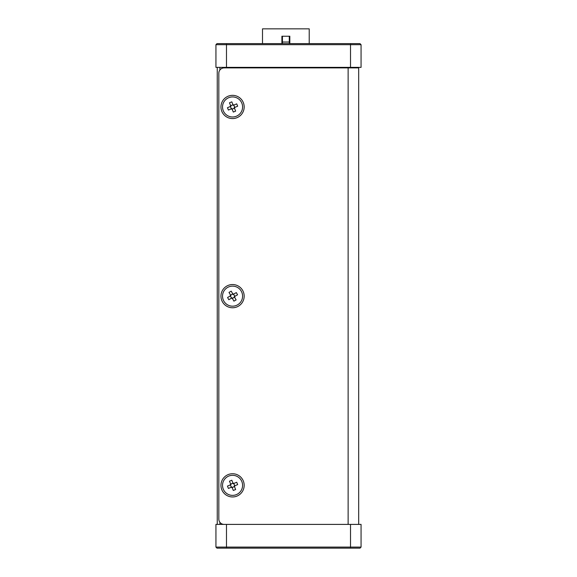 <?xml version="1.0" encoding="UTF-8"?>
<svg xmlns="http://www.w3.org/2000/svg" width="577" height="577" viewBox="0 0 577 577"><rect width="100%" height="100%" fill="white"/><g stroke="black" fill="none" stroke-linecap="round" stroke-linejoin="round"><path stroke-width="0.87" d="M217.255 67.372L217.255 524.399M227.807 67.372L227.807 67.906L227.807 67.372M232.56 473.739A11.612 11.612 0 0 0 220.948 485.351A11.612 11.612 0 0 0 232.56 496.956A11.612 11.612 0 0 0 244.172 485.351A11.612 11.612 0 0 0 232.56 473.739M232.56 284.54A11.612 11.612 0 0 0 220.948 296.152A11.612 11.612 0 0 0 232.56 307.765A11.612 11.612 0 0 0 244.172 296.152A11.612 11.612 0 0 0 232.56 284.54M232.56 95.349A11.612 11.612 0 0 0 220.948 106.954A11.612 11.612 0 0 0 232.56 118.566A11.612 11.612 0 0 0 244.172 106.954A11.612 11.612 0 0 0 232.56 95.349M358.692 67.906L358.692 524.399L358.692 67.906L348.133 67.906L348.133 524.399L224.114 524.399A5.28 5.28 0 0 1 218.834 519.127L218.834 73.178A5.28 5.28 0 0 1 224.114 67.906L348.133 67.906M216.988 43.628L215.935 44.681L216.988 43.628L360.012 43.628L361.065 44.681L361.065 67.372L361.065 44.681L350.513 44.681L350.513 43.628M226.487 43.628L226.487 44.681L350.513 44.681L350.513 67.372L226.487 67.372L226.487 44.681L215.935 44.681L215.935 67.372L226.487 67.372M351.826 67.372L351.826 67.906L351.826 67.372M350.513 67.372L361.065 67.372M360.012 548.15L361.065 547.097L360.012 548.15L216.988 548.15L215.935 547.097L226.487 547.097L226.487 548.15M350.513 548.15L350.513 547.097L226.487 547.097L226.487 524.399L350.513 524.399L350.513 547.097L361.065 547.097L361.065 524.399L350.513 524.399M361.065 524.399L361.065 547.097M226.487 524.399L215.935 524.399L215.935 547.097M262.506 43.628L262.506 28.85L309.214 28.85L309.214 43.628M282.434 43.628L282.434 42.034L289.293 42.034L289.293 36.236M282.434 42.034L282.434 36.236M281.901 43.628L281.901 36.236L289.82 36.236L289.82 43.628M289.293 42.034L289.293 43.628M236.411 116.215A10.025 10.025 0 0 0 241.821 103.11A10.025 10.025 0 0 0 228.708 97.701A10.025 10.025 0 0 0 223.299 110.806A10.025 10.025 0 0 0 236.411 116.215M234.298 107.849L234.262 107.748A1.875 1.875 0 0 1 233.526 108.563L233.281 108.692A1.875 1.875 0 0 1 231.918 108.721L233.317 112.075L235.654 111.101L234.262 107.748A1.875 1.875 0 0 0 234.327 107.596L234.839 107.38A2.322 2.322 0 0 1 234.471 108.267M232.134 109.233A2.322 2.322 0 0 1 231.254 108.873L231.766 108.656A1.875 1.875 0 0 0 231.918 108.721L231.961 108.822M231.665 108.7L231.766 108.656A1.875 1.875 0 0 1 230.951 107.921L230.742 107.416A1.875 1.875 0 0 1 230.793 106.319L227.446 107.711L228.413 110.048L231.254 108.873M230.281 106.536A2.322 2.322 0 0 1 230.641 105.649L230.858 106.161A1.875 1.875 0 0 0 230.793 106.319L230.692 106.363M230.814 106.067L230.858 106.161A1.875 1.875 0 0 1 233.195 105.194L231.803 101.84L229.466 102.814L230.641 105.649M234.442 108.18L233.526 108.563A1.875 1.875 0 0 1 233.281 108.685L232.105 109.154M232.985 104.675A2.322 2.322 0 0 1 233.865 105.043L236.7 103.86L237.674 106.204L234.839 107.38M234.421 107.553L234.327 107.596A1.875 1.875 0 0 0 234.377 106.493L234.76 107.416M233.865 105.043L233.353 105.252A1.875 1.875 0 0 0 233.195 105.194M233.454 105.216L233.353 105.252A1.875 1.875 0 0 1 234.168 105.988L234.377 106.493M233.786 105.072L234.168 105.988M230.677 105.728L233.014 104.754M230.742 107.416L230.36 106.5M231.334 108.837L230.951 107.921M223.811 301.057A10.025 10.025 0 0 0 237.464 304.894A10.025 10.025 0 0 0 241.301 291.248A10.025 10.025 0 0 0 227.655 287.411A10.025 10.025 0 0 0 223.811 301.057M231.875 297.984L231.968 297.934A1.875 1.875 0 0 1 231.074 297.299L230.923 297.068A1.875 1.875 0 0 1 230.735 295.727L227.569 297.501L228.809 299.708L231.968 297.934A1.875 1.875 0 0 0 232.134 297.977L232.408 298.468A2.322 2.322 0 0 1 231.485 298.208M230.245 296.001A2.322 2.322 0 0 1 230.504 295.078L230.778 295.568A1.875 1.875 0 0 0 230.735 295.727L230.641 295.777M230.728 295.467L230.778 295.568A1.875 1.875 0 0 1 231.413 294.667L231.889 294.4A1.875 1.875 0 0 1 232.985 294.328L231.211 291.161L229.004 292.402L230.504 295.078M232.711 293.837A2.322 2.322 0 0 1 233.635 294.097L233.144 294.371A1.875 1.875 0 0 0 232.985 294.328L232.935 294.234M233.238 294.32L233.144 294.371A1.875 1.875 0 0 1 234.385 296.578L237.551 294.804L236.31 292.597L233.635 294.097M231.557 298.165L231.074 297.299A1.875 1.875 0 0 1 230.923 297.068L230.324 295.958M234.875 296.304A2.322 2.322 0 0 1 234.615 297.227L236.116 299.903L233.909 301.144L232.408 298.468M232.185 298.071L232.134 297.977A1.875 1.875 0 0 0 233.231 297.905L232.365 298.388M234.615 297.227L234.341 296.737A1.875 1.875 0 0 0 234.385 296.578M234.392 296.83L234.341 296.737A1.875 1.875 0 0 1 233.707 297.638L233.231 297.905M234.572 297.148L233.707 297.638M233.555 294.14L234.796 296.347M231.889 294.4L232.755 293.917M230.548 295.15L231.413 294.667M236.397 494.612A10.025 10.025 0 0 0 241.821 481.506A10.025 10.025 0 0 0 228.716 476.083A10.025 10.025 0 0 0 223.299 489.188A10.025 10.025 0 0 0 236.397 494.612M234.298 486.245L234.262 486.144A1.875 1.875 0 0 1 233.526 486.959L233.281 487.082A1.875 1.875 0 0 1 231.918 487.111L233.31 490.464L235.647 489.498L234.262 486.144A1.875 1.875 0 0 0 234.32 485.985L234.839 485.776A2.322 2.322 0 0 1 234.471 486.656M232.134 487.63A2.322 2.322 0 0 1 231.247 487.262L231.766 487.046A1.875 1.875 0 0 0 231.918 487.111L231.961 487.212M231.665 487.089L231.766 487.046A1.875 1.875 0 0 1 230.951 486.31L230.742 485.805A1.875 1.875 0 0 1 230.793 484.709L227.446 486.101L228.413 488.438L231.247 487.262M230.281 484.925A2.322 2.322 0 0 1 230.649 484.038L230.858 484.557A1.875 1.875 0 0 0 230.793 484.709L230.699 484.752M230.814 484.456L230.858 484.557A1.875 1.875 0 0 1 233.202 483.584L231.81 480.23L229.466 481.204L230.649 484.038M234.442 486.577L233.526 486.959A1.875 1.875 0 0 1 233.281 487.082L232.098 487.551M232.985 483.072A2.322 2.322 0 0 1 233.865 483.432L236.707 482.257L237.674 484.601L234.839 485.776M234.421 485.949L234.32 485.985A1.875 1.875 0 0 0 234.377 484.889L234.76 485.805M233.865 483.432L233.353 483.649A1.875 1.875 0 0 0 233.202 483.584M233.454 483.605L233.353 483.649A1.875 1.875 0 0 1 234.168 484.384L234.377 484.889M233.786 483.468L234.168 484.384M230.677 484.117L233.021 483.151M230.742 485.805L230.36 484.889M231.327 487.226L230.951 486.31M219.895 524.399L219.895 522.293M219.895 70.012L219.895 67.372M345.234 67.906L345.234 67.372"/></g></svg>
